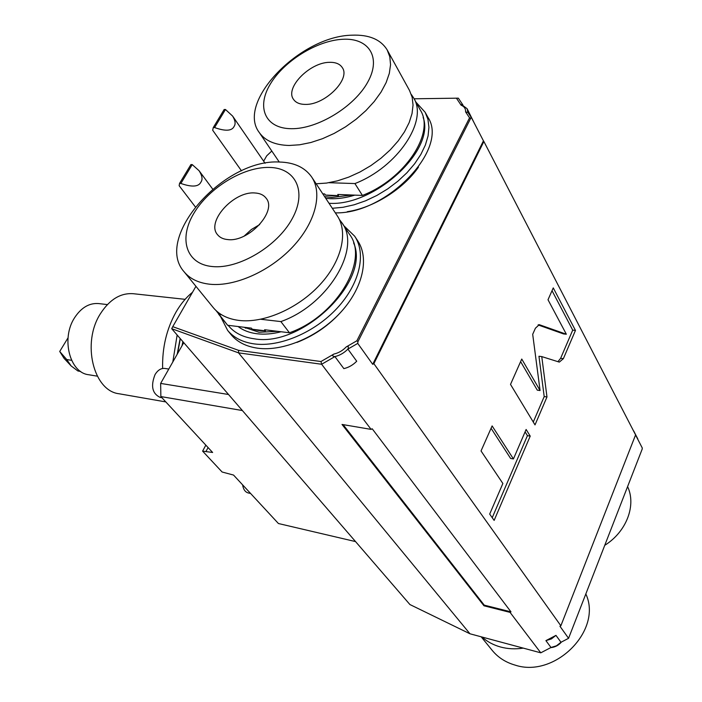 <?xml version="1.0" encoding="UTF-8"?>
<svg xmlns="http://www.w3.org/2000/svg" width="702" height="702" viewBox="0 0 702 702"><rect width="100%" height="100%" fill="white"/><g stroke="black" fill="none" stroke-linecap="round" stroke-linejoin="round"><path stroke-width="1.05" d="M409.915 604.545L171.7 328.694L238.531 352.86L469.963 633.783L409.915 604.545M343.102 424.631L484.248 605.142L483.976 605.791L342.023 424.447L371.095 429.387L321.639 364.259L334.915 356.59L343.848 368.62C348.71 367.479 352.992 365.014 356.713 361.232L347.894 349.096L357.748 343.401L372.709 364.329L373.868 363.671L560.863 625.78L559.95 626.254L568.567 638.311L560.986 642.269L555.966 635.371L545.91 640.636L551.395 638.925L555.966 635.371M483.976 605.791L510.056 612.372L510.986 611.872L484.248 605.142M560.986 642.269L556.44 645.805L551 647.481L540.777 652.825L510.056 612.372M540.777 652.825L469.963 633.783M171.7 328.694L172.745 326.667L238.583 350.351L238.531 352.86L321.639 364.259L320.972 361.53L333.906 354.045C338.566 353.001 342.664 350.64 346.191 346.946C348.332 345.832 348.903 346.551 347.894 349.096C344.129 352.922 339.803 355.423 334.915 356.59C332.204 356.177 331.87 355.335 333.906 354.045M510.986 611.872L372.192 428.764L371.095 429.387M551 647.481L545.91 640.636M560.863 625.78L635.582 434.898L483.88 141.497L373.868 363.671M559.318 362.109L563.373 358.661L575.464 330.414L553.264 287.899L548.008 299.754L566.347 334.231L539.268 324.684L535.407 328.211L532.695 334.319L540.075 390.531L521.753 359.038L510.512 384.406L535.012 424.903L546.981 396.963L541.76 356.59L559.318 362.109M513.434 458.941L492.12 425.921L481.037 450.947L502.869 483.485L489.689 514.092L494.138 520.401L530.221 436.117L526.123 429.466L513.434 458.941L510.617 458.459L491.075 428.281M568.567 638.311L642.163 449.157L642.286 448.008L635.556 434.986M483.88 141.497L483.441 140.848L372.709 364.329M357.748 343.401L357.906 341.751L470.77 118.173L471.56 117.866L483.441 140.848M471.56 117.866L467.909 112.425L465.61 111.925C465.742 108.687 464.25 106.45 461.126 105.212L461.486 104.475L467.12 108.722L474.675 123.903M462.916 104.975L458.345 98.157L414.092 98.789L458.345 98.157M634.283 432.388L632.914 429.738M604.984 545.173C626.596 531.563 636.424 505.308 627.632 486.679M481.976 637.012C487.188 641.689 493.392 645.024 500.579 647.016C507.8 648.955 515.373 649.324 523.306 648.121M481.16 636.793L492.383 650.587C498.174 657.572 505.738 662.407 515.057 665.092C554.87 678.465 602.606 630.378 585.968 594.252M461.126 105.212L456.449 98.21M470.77 118.173L469.55 117.831L465.61 111.925M357.906 341.751L356.879 340.768L469.55 117.831M346.191 346.946L356.879 340.768M238.583 350.351L320.972 361.53M195.937 286.319L172.745 326.667M355.554 541.593L278.431 523.525L233.547 475.061L222.122 472.016L202.606 451.132L212.627 452.474L160.863 396.569L160.644 383.415L228.519 394.498M160.863 396.569L242.383 410.547M160.644 383.415L183.766 342.673M208.082 447.56L206.134 451.175M202.606 451.132L205.835 445.138M182.011 345.77L182.88 341.646M177.194 354.247L180.151 338.487M172.815 361.969L177.141 335.003M192.523 292.26C186.284 297.262 180.791 303.852 176.053 312.013C166.585 328.948 162.118 347.762 162.636 368.48M185.117 299.333L133.433 293.726C120.674 292.743 109.67 299.403 100.43 313.706C81.537 342.83 93.41 390.961 119.059 393.761L165.804 401.913M107.362 304.589L98.806 303.58C89.356 302.799 81.265 307.537 74.535 317.813C60.916 338.504 69.717 372.718 88.584 374.719L97.288 376.158M68.033 337.837L59.714 351.465L66.734 359.547L71.586 360.31M80.625 371.428L77.922 370.989L71.165 365.97L64.031 358.31L59.714 351.465M71.165 365.97L66.734 359.547M242.602 484.845C243.331 489.399 245.2 492.093 248.21 492.944L250.596 493.471M161.899 397.683L160.091 397.376C152.237 393.585 150.561 385.986 155.045 374.596C157.801 370.094 161.1 368.041 164.935 368.453L168.796 369.05M296.893 342.427C316.233 334.845 332.441 322.929 345.524 306.695M347.288 211.688C373.245 207.906 403.22 189.25 418.48 167.129M271.797 151.018L266.699 155.835L263.654 161.197M354.922 236.574L357.704 240.804C369.542 258.266 362.908 288.294 340.444 312.592C318.05 336.925 283.055 351.702 257.678 348.201C246.13 346.542 237.267 342.032 231.107 334.661L227.632 330.405C233.792 337.776 242.655 342.269 254.221 343.901C279.642 347.35 314.742 332.485 337.232 308.073C359.793 283.696 366.497 253.633 354.668 236.188L343.796 225.675M244.34 327.29L245.788 328.211M342.058 223.043L349.561 234.407C369.594 260.1 336.416 316.462 289.443 332.766L264.593 329.747L265.444 330.844L258.59 330.484L252.272 329.238L251.404 328.15L227.641 325.263L227.202 324.736M265.444 330.844L252.272 329.238M216.058 310.591L227.641 325.263M218.813 314.426L221.542 314.733M260.74 319.261L280.87 321.586L289.443 332.766M339.373 219.498L341.821 222.674C361.828 248.28 328.176 304.966 280.87 321.586M311.863 177.308L337.162 215.628C348.499 232.257 341.751 261.258 319.7 284.977C297.718 308.722 263.601 323.447 239.005 320.428C227.764 318.989 219.2 314.733 213.303 307.651L184.205 271.902C190.04 278.905 198.648 283.011 210.03 284.249C234.924 286.802 269.875 271.305 292.646 246.972C315.496 222.666 322.85 193.383 311.627 176.939C304.87 167.427 294.226 162.452 279.686 162.039C223.999 158.398 153.299 237.881 184.205 271.902M269.366 167.436C243.252 166.716 208.827 187.855 193.787 213.461C178.396 239.022 186.144 264.329 212.574 266.567C238.777 269.217 277.211 246.367 292.12 218.849C307.432 191.356 295.674 167.76 269.366 167.436M254.747 192.962C259.915 193.217 263.733 194.989 266.19 198.297C277.308 211.162 248.841 242.19 228.027 239.601C223.315 239.224 219.796 237.566 217.471 234.626C206.019 221.753 233.669 191.084 254.747 192.962M259.679 224.587L251.369 229.51L244.235 236.03M425.368 112.671L427.816 117.137C449.517 148.491 386.802 214.303 335.337 212.864M413.759 98.175L420.34 110.126C435.266 133.064 404.738 179.282 362.407 195.428L337.767 194.454L338.522 195.612L331.739 195.753L325.438 195.086L324.684 193.936L322.797 193.866M338.522 195.612L325.438 195.086M328.957 182.704L354.922 183.564L362.407 195.428M411.328 94.48L413.566 97.824C428.457 120.665 397.551 167.137 354.922 183.564M387.381 50.298L409.494 90.435L412.171 97.297L413.039 105.089L412.03 113.601L409.161 122.604L404.475 131.844L398.095 141.032L390.215 149.903L381.037 158.178L370.867 165.619L359.986 171.999L348.745 177.115L337.469 180.844L326.5 183.082L316.146 183.784M351.992 35.188C368.971 34.503 380.703 39.426 387.188 49.947L389.821 56.836L390.549 64.716L389.32 73.385L386.135 82.59L381.072 92.059L374.245 101.509L365.874 110.644L356.195 119.182L345.516 126.86L334.161 133.424L322.49 138.698L310.863 142.515L299.631 144.787L289.127 145.472C275.052 145.095 265.093 140.769 259.257 132.502C235.89 102.202 300.008 35.969 351.992 35.188M342.778 39.277C316.865 40.479 283.757 61.171 270.156 84.328C256.204 107.485 265.259 128.694 291.549 128.703C317.629 129.071 354.431 106.704 367.813 81.994C381.598 57.266 368.857 37.724 342.778 39.277M329.571 62.329C335.705 62.188 339.961 63.97 342.348 67.69C350.781 79.194 324.903 105.072 305.467 104.405C299.754 104.396 295.753 102.694 293.462 99.298C284.784 87.811 309.889 62.25 329.571 62.329M192.234 164.601L199.061 170.709C202.211 175.614 202.843 179.379 200.965 182.029C198.701 186.864 192.006 187.337 180.862 183.459L192.234 164.601L190.926 164.566L179.554 183.406L179.142 185.697L195.244 206.757M180.862 183.459L179.554 183.406M225.474 109.503L232.625 116.093C235.302 120.551 235.802 123.982 234.117 126.386C231.958 131.028 225.447 131.414 214.584 127.562L225.474 109.503L224.157 109.512L213.268 127.562L212.688 130.239L241.488 170.832M214.584 127.562L213.268 127.562M557.932 361.679L560.617 358.336L572.718 330.133L552.026 290.689M541.76 356.59L538.952 356.256L544.199 396.577L546.981 396.963M533.274 422.034L544.199 396.577M540.075 390.531L537.284 390.154L520.612 361.618M566.347 334.231L563.574 333.941L538.065 324.921M575.464 330.414L572.718 330.133M492.234 517.69L527.43 435.67L525.087 431.879M530.221 436.117L527.43 435.67M467.909 112.425L467.12 108.722M353.597 242.883C371.042 280.782 302.158 347.806 254.098 338.768C242.69 337.188 234.047 332.713 228.159 325.333M281.116 331.756C272.411 333.985 264.312 334.643 256.827 333.731C249.377 332.766 243.138 330.37 238.11 326.535M415.926 102.115L425.158 112.294L427.939 119.331L428.931 127.281L428.071 135.942L425.359 145.086L420.84 154.449L414.636 163.777L406.897 172.797L397.85 181.239L387.75 188.864L376.886 195.446L365.593 200.798L354.185 204.782L342.988 207.301L332.318 208.283M423.148 117.418C435.6 150.281 374.35 206.502 329.019 203.29M354.808 195.13C346.033 197.806 337.811 198.999 330.142 198.692L325.737 198.324M563.373 358.661L560.617 358.336M539.715 324.789L538.776 324.693M561.468 642.014C558.581 645.375 554.975 647.262 550.631 647.674M637.802 438.908L633.695 430.967M180.335 338.697L177.536 353.65M220.603 316.628L227.632 330.405M277.615 331.335L259.012 332.248L244.164 327.272M218.603 314.171L227.43 325.008M351.93 195.016L331.827 197.464L324.622 196.621M279.247 162.03L259.257 132.502M199.061 170.709L212.645 189.04M232.687 116.181L265.084 163.276"/></g></svg>
